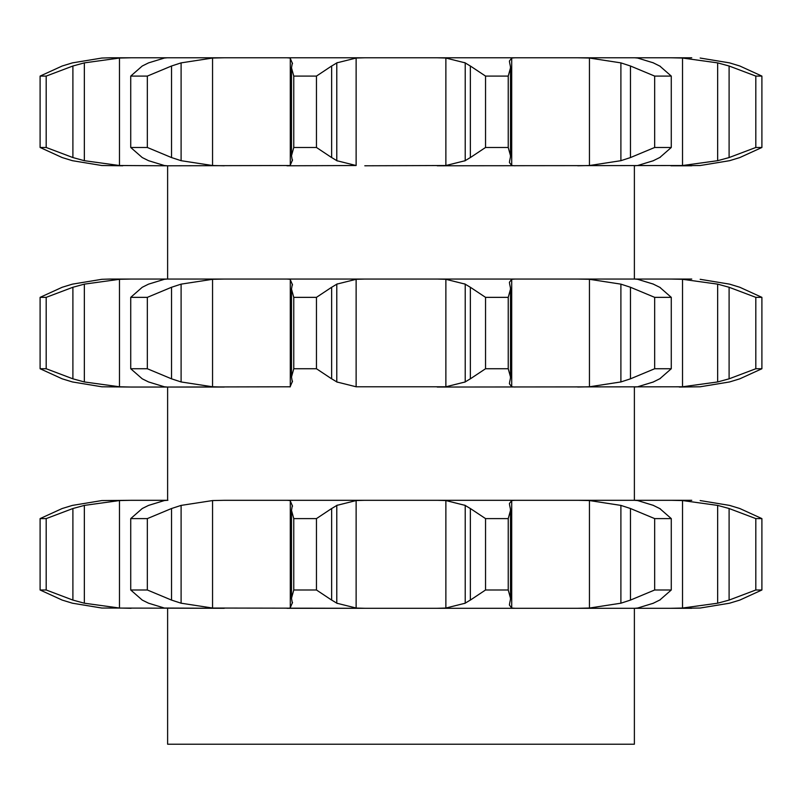 <?xml version="1.0" encoding="UTF-8"?>
<svg xmlns="http://www.w3.org/2000/svg" width="802" height="802" viewBox="0 0 802 802"><rect width="100%" height="100%" fill="white"/><g stroke="black" fill="none" stroke-linecap="round" stroke-linejoin="round"><path stroke-width="1.2" d="M316.459 76.09L316.459 147.478L331.637 157.563L331.637 66.005L316.459 76.09L293.763 76.09L293.763 147.478L291.497 155.718L292.329 160.691M337.301 62.606L331.126 66.365M331.126 157.212L337.301 160.961M316.459 147.478L293.763 147.478M292.529 159.849L290.073 165.673M356.128 58.045L356.128 165.523L336.78 160.691L336.78 62.877L356.128 58.045L364.8 57.784L286.966 57.784L290.284 58.045L290.284 165.523L167.889 165.783M356.128 165.523L286.966 165.783M290.073 57.904L292.529 63.719M292.329 62.877L291.497 67.849L293.763 76.09M167.889 57.784L437.2 57.784L445.872 58.045L465.22 62.877L465.22 160.691L445.872 165.523L364.8 165.783M691.765 165.783L670.913 165.783L700.166 165.523L729.569 160.691L700.166 165.523M122.756 165.783L101.834 165.523L72.431 160.691L62.185 157.563L40.1 147.478L40.1 76.09L62.185 66.005L72.431 62.877L101.834 58.045L110.235 57.784L167.287 57.784L164.35 58.045L148.56 62.877L142.255 66.005L130.726 76.09L147.337 76.09L171.528 66.005L171.528 157.563L181.102 160.691L212.55 165.523L224.269 165.783M171.528 157.563L147.337 147.478L130.726 147.478L142.255 157.563L148.56 160.691L164.35 165.523L167.287 165.783L119.478 165.523L84.34 160.691L72.902 157.563L46.185 147.478L40.1 147.478M739.815 157.563L729.569 160.691L739.815 157.563L761.9 147.478L755.815 147.478L729.098 157.563L717.66 160.691L682.522 165.523L437.2 165.783M634.111 165.783L637.65 165.523L653.44 160.691M509.671 62.877L509.42 61.022L511.716 58.045L515.034 57.784L437.2 57.784L634.111 57.784M691.765 57.784L577.731 57.784L589.45 58.045L589.45 165.523L577.731 165.783M682.522 165.523L682.522 58.045L670.913 57.784L679.244 57.784M122.756 57.784L131.087 57.784L119.478 58.045L84.34 62.877L72.902 66.005L46.185 76.09L40.1 76.09M171.528 66.005L181.102 62.877L212.55 58.045L224.269 57.784L167.287 57.784M634.713 57.784L637.65 58.045L653.44 62.877M589.45 58.045L620.898 62.877L630.472 66.005L630.472 157.563L654.663 147.478L671.274 147.478L659.745 157.563M630.472 157.563L620.898 160.691L589.45 165.523M660.367 157.212L652.808 160.961M509.671 160.691L509.42 162.555L511.716 165.523L515.034 165.783M510.343 66.005L510.503 67.849L508.237 76.09L485.541 76.09L470.363 66.005L470.363 157.563L485.541 147.478L508.237 147.478L510.503 155.718L510.343 157.563M470.874 157.212L464.699 160.961M510.403 157.212L509.611 160.961M634.382 165.783L634.382 279.046M691.765 279.046L110.235 279.046L101.834 279.307L72.431 284.139L62.185 287.266L40.1 297.352L46.185 297.352L72.902 287.266L72.902 378.825L84.34 381.952L119.478 386.785L131.087 387.045L101.834 386.785L72.431 381.952L62.185 378.825L40.1 368.74L40.1 297.352M464.699 62.606L470.874 66.365M509.611 62.606L510.403 66.365M630.472 66.005L654.663 76.09L671.274 76.09L659.745 66.005M652.808 62.606L660.367 66.365M682.522 58.045L717.66 62.877L729.098 66.005L755.815 76.09L761.9 76.09L739.815 66.005L729.569 62.877L739.815 66.005M700.166 58.045L729.569 62.877L700.166 58.045M761.9 147.478L761.9 76.09M717.66 62.877L717.66 160.691M729.098 66.005L729.098 157.563M755.815 147.478L755.815 76.09M671.274 147.478L671.274 76.09M620.898 62.877L620.898 160.691M654.663 147.478L654.663 76.09M508.237 147.478L508.237 76.09M485.541 147.478L485.541 76.09M147.337 147.478L147.337 76.09M130.726 147.478L130.726 76.09M46.185 147.478L46.185 76.09M356.128 279.307L356.128 386.785L336.78 381.952L336.78 284.139L356.128 279.307L364.8 279.046L286.966 279.046L290.284 279.307L290.284 386.785L167.287 387.045L224.269 387.045L212.55 386.785L181.102 381.952L171.528 378.825L147.337 368.74L130.726 368.74L142.255 378.825L148.56 381.952L164.35 386.785L167.287 387.045L131.087 387.045M509.671 284.139L509.42 282.274L511.716 279.307L515.034 279.046L437.2 279.046L445.872 279.307L465.22 284.139L465.22 381.952L445.872 386.785L356.128 386.785M653.44 284.139L637.65 279.307L634.713 279.046L577.731 279.046L589.45 279.307L620.898 284.139L630.472 287.266L654.663 297.352L671.274 297.352L659.745 287.266M670.913 279.046L682.522 279.307L717.66 284.139L729.098 287.266L755.815 297.352L761.9 297.352L739.815 287.266L729.569 284.139L739.815 287.266M700.166 279.307L729.569 284.139L700.166 279.307M682.522 279.307L682.522 386.785L437.2 387.045M634.111 387.045L637.65 386.785L653.44 381.952M652.808 283.868L660.367 287.617M589.45 279.307L589.45 386.785L577.731 387.045M509.671 381.952L509.42 383.807L511.716 386.785L515.034 387.045M464.699 283.868L470.874 287.617M510.343 378.825L510.503 376.98L508.237 368.74L485.541 368.74L470.363 378.825L470.363 287.266L485.541 297.352L508.237 297.352L510.503 289.111L510.343 287.266M509.611 283.868L510.403 287.617M290.073 279.156L292.529 284.981M292.329 284.139L291.497 289.111L293.763 297.352L316.459 297.352L331.637 287.266L331.637 378.825L316.459 368.74L293.763 368.74L291.497 376.98L292.329 381.952M337.301 283.868L331.126 287.617M224.269 279.046L212.55 279.307L181.102 284.139L171.528 287.266L147.337 297.352L130.726 297.352L142.255 287.266L148.56 284.139L164.35 279.307L167.287 279.046M131.087 279.046L119.478 279.307L84.34 284.139L72.902 287.266M761.9 297.352L761.9 368.74L739.815 378.825L729.569 381.952L700.166 386.785L679.244 387.045M634.382 608.297L634.382 744.216L167.618 744.216L167.618 608.297M761.9 368.74L755.815 368.74L755.815 297.352M729.098 287.266L729.098 378.825L717.66 381.952L682.522 386.785M755.815 368.74L729.098 378.825M717.66 284.139L717.66 381.952M630.472 287.266L630.472 378.825L654.663 368.74L671.274 368.74L659.745 378.825M630.472 378.825L620.898 381.952L589.45 386.785M660.367 378.464L652.808 382.223M671.274 368.74L671.274 297.352M654.663 368.74L654.663 297.352M620.898 284.139L620.898 381.952M470.874 378.464L464.699 382.223M510.403 378.464L509.611 382.223M508.237 368.74L508.237 297.352M485.541 368.74L485.541 297.352M292.529 381.11L290.073 386.925M331.126 378.464L337.301 382.223M316.459 368.74L316.459 297.352M293.763 368.74L293.763 297.352M147.337 368.74L147.337 297.352M130.726 368.74L130.726 297.352M40.1 368.74L46.185 368.74L72.902 378.825M46.185 368.74L46.185 297.352M739.815 378.825L729.569 381.952L700.166 386.785M691.765 500.308L224.269 500.308L212.55 500.558L181.102 505.4L171.528 508.518L171.528 600.086L147.337 589.991L130.726 589.991L142.255 600.086L148.56 603.204L164.35 608.036L224.269 608.297L101.834 608.036L72.431 603.204L62.185 600.086L40.1 589.991L40.1 518.603L62.185 508.518L72.431 505.4L101.834 500.558L131.087 500.308L119.478 500.558L84.34 505.4L72.902 508.518L46.185 518.603L40.1 518.603M286.966 500.308L290.284 500.558L290.284 608.036L286.966 608.297L364.8 608.297L212.55 608.036L181.102 603.204L171.528 600.086M577.731 500.308L589.45 500.558L589.45 608.036L577.731 608.297L634.713 608.297L364.8 608.297L356.128 608.036L336.78 603.204L336.78 505.4L356.128 500.558L356.128 608.036M634.382 500.308L634.382 387.045M131.087 500.308L167.889 500.308M653.44 603.204L637.65 608.036L634.713 608.297L691.765 608.297L670.913 608.297L682.522 608.036L682.522 500.558L717.66 505.4L729.098 508.518L755.815 518.603L761.9 518.603L739.815 508.518L729.569 505.4L739.815 508.518M729.098 508.518L729.098 600.086L755.815 589.991L761.9 589.991L739.815 600.086L729.569 603.204L700.166 608.036L679.244 608.297M634.111 500.308L637.65 500.558L653.44 505.4M509.671 505.4L509.42 503.536L511.716 500.558L515.034 500.308L437.2 500.308L445.872 500.558L465.22 505.4L465.22 603.204L445.872 608.036L437.2 608.297M292.329 603.204L291.497 598.232L293.763 589.991L316.459 589.991L331.637 600.086L331.637 508.518L316.459 518.603L293.763 518.603L291.497 510.373L292.329 505.4M292.529 602.372L290.073 608.187M331.126 599.726L337.301 603.475M364.8 500.308L356.128 500.558M510.343 508.518L510.503 510.373L508.237 518.603L485.541 518.603L470.363 508.518L470.363 600.086L485.541 589.991L508.237 589.991L510.503 598.232L510.343 600.086M470.874 599.726L464.699 603.475M509.671 603.204L509.42 605.069L511.716 608.036L515.034 608.297M510.403 599.726L509.611 603.475M167.287 500.308L164.35 500.558L148.56 505.4L142.255 508.518L130.726 518.603L147.337 518.603L171.528 508.518M40.1 589.991L46.185 589.991L72.902 600.086L84.34 603.204L119.478 608.036L131.087 608.297M589.45 500.558L620.898 505.4L630.472 508.518L630.472 600.086L654.663 589.991L671.274 589.991L659.745 600.086M630.472 600.086L620.898 603.204L589.45 608.036M660.367 599.726L652.808 603.475M670.913 500.308L682.522 500.558M729.098 600.086L717.66 603.204L682.522 608.036M739.815 600.086L729.569 603.204L700.166 608.036M700.166 500.558L729.569 505.4L700.166 500.558M290.073 500.418L292.529 506.232M337.301 505.13L331.126 508.879M464.699 505.13L470.874 508.879M509.611 505.13L510.403 508.879M630.472 508.518L654.663 518.603L671.274 518.603L659.745 508.518M652.808 505.13L660.367 508.879M316.459 589.991L316.459 518.603M293.763 589.991L293.763 518.603M508.237 589.991L508.237 518.603M485.541 589.991L485.541 518.603M147.337 589.991L147.337 518.603M130.726 589.991L130.726 518.603M620.898 505.4L620.898 603.204M671.274 589.991L671.274 518.603M654.663 589.991L654.663 518.603M46.185 589.991L46.185 518.603M717.66 505.4L717.66 603.204M761.9 589.991L761.9 518.603M755.815 589.991L755.815 518.603M445.872 58.045L445.872 165.523M511.716 58.045L511.716 165.523M212.55 58.045L212.55 165.523M119.478 58.045L119.478 165.523M181.102 62.877L181.102 160.691M84.34 62.877L84.34 160.691M72.902 66.005L72.902 157.563M511.716 279.307L511.716 386.785M445.872 279.307L445.872 386.785M212.55 279.307L212.55 386.785M119.478 279.307L119.478 386.785M181.102 284.139L181.102 381.952M171.528 287.266L171.528 378.825M84.34 284.139L84.34 381.952M445.872 500.558L445.872 608.036M212.55 500.558L212.55 608.036M511.716 500.558L511.716 608.036M119.478 500.558L119.478 608.036M181.102 505.4L181.102 603.204M84.34 505.4L84.34 603.204M72.902 508.518L72.902 600.086M291.497 155.718L291.497 67.849M167.618 165.783L167.618 279.046M510.503 155.718L510.503 67.849M510.503 376.98L510.503 289.111M291.497 376.98L291.497 289.111M167.618 500.308L167.618 387.045M291.497 598.232L291.497 510.373M510.503 598.232L510.503 510.373"/></g></svg>
